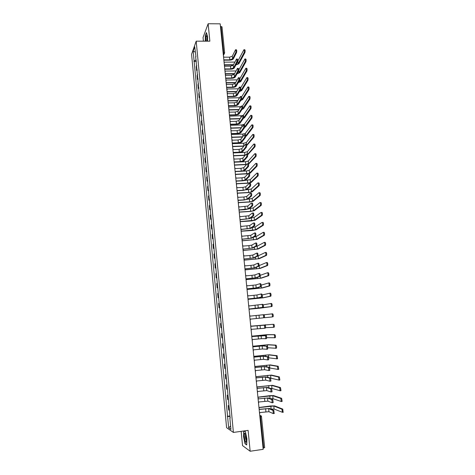 <?xml version="1.0" encoding="UTF-8"?>
<svg xmlns="http://www.w3.org/2000/svg" width="475" height="475" viewBox="0 0 475 475"><rect width="100%" height="100%" fill="white"/><g stroke="black" fill="none" stroke-linecap="round" stroke-linejoin="round"><path stroke-width="0.71" d="M241.158 431.348L242.535 445.592L250.153 451.25L263.186 449.326L220.192 23.833L208.145 23.75L203.045 37.513L203.401 41.171M196.193 41.171L191.579 54.275L226.593 427.684L233.403 432.434L196.193 41.171L209.861 41.177L208.145 23.75M250.153 451.25L248.104 430.374L233.403 432.434M264.623 447.593L263.673 448.008L260.52 416.818L259.73 415.138M263.061 448.097L263.673 448.008M220.447 26.357L221.973 26.933M196.775 65.508L196.211 66.607L196.567 70.413L197.137 69.326M197.238 70.407L196.567 70.413M197.63 74.545L197.06 75.614L197.422 79.432L197.992 78.381M198.093 79.426L197.422 79.432M198.491 83.624L197.915 84.657L198.277 88.492L198.853 87.477M198.948 88.481L198.277 88.492M199.352 92.738L198.776 93.735L199.138 97.589L199.72 96.609M199.809 97.577L199.138 97.589M200.218 101.893L199.637 102.855L200.005 106.721L200.587 105.777M200.676 106.709L200.005 106.721M201.091 111.085L200.503 112.005L200.872 115.894L201.459 114.98M201.542 115.876L200.872 115.894M201.964 120.312L201.37 121.202L201.738 125.103L202.332 124.23M202.415 125.085L201.738 125.103M202.843 129.58L202.243 130.435L202.617 134.354L203.217 133.511M203.294 134.33L202.617 134.354M203.722 138.884L203.122 139.703L203.496 143.64L204.096 142.838M204.173 143.616L203.496 143.64M204.606 148.236L204.001 149.013L204.375 152.962L204.986 152.202M205.052 152.938L204.375 152.962M205.497 157.617L204.885 158.365L205.259 162.331L205.877 161.601M205.942 162.302L205.259 162.331M206.388 167.046L205.776 167.752L206.15 171.736L206.768 171.047M206.833 171.701L206.15 171.736M207.284 176.51L206.667 177.181L207.041 181.177L207.67 180.53M207.723 181.147L207.041 181.177M208.187 186.016L207.557 186.645L207.937 190.665L208.567 190.047M208.626 190.629L207.937 190.665M209.089 195.563L208.46 196.157L208.84 200.189L209.475 199.613M209.528 200.153L208.84 200.189M209.998 205.152L209.362 205.705L209.742 209.754L210.383 209.22M210.431 209.713L209.742 209.754M210.912 214.777L210.271 215.294L210.651 219.361L211.298 218.862M211.339 219.319L210.651 219.361M211.826 224.449L211.179 224.924L211.565 229.009L212.218 228.552M212.254 228.962L211.565 229.009M212.747 234.157L212.093 234.597L212.479 238.699L213.138 238.278M213.174 238.652L212.479 238.699M213.673 243.912L213.014 244.304L213.4 248.431L214.065 248.051M214.094 248.377L213.4 248.431M214.599 253.709L213.934 254.06L214.326 258.204L214.991 257.866M215.021 258.151L214.326 258.204M215.531 263.542L214.86 263.857L215.252 268.019L215.923 267.722M215.947 267.959L215.252 268.019M216.463 273.422L215.792 273.695L216.184 277.875L216.861 277.62M216.879 277.816L216.184 277.875M217.408 283.349L216.725 283.581L217.123 287.773L217.805 287.559M217.817 287.713L217.123 287.773M218.352 293.312L217.663 293.502L218.061 297.718L218.749 297.546M218.761 297.653L218.061 297.718M219.296 303.323L218.607 303.472L219.005 307.699L219.699 307.574M219.705 307.634L219.005 307.699M220.252 313.375L219.551 313.482L219.955 317.733L220.655 317.644L219.955 317.733M220.501 323.54L221.208 323.469L220.501 323.54L220.905 327.803L221.611 327.762M222.163 333.616L221.457 333.634L221.867 337.921L222.573 337.921M222.163 333.563L221.457 333.634M223.131 343.805L222.419 343.781L222.822 348.086L223.541 348.128M223.119 343.704L222.419 343.781M224.099 354.035L223.381 353.964L223.79 358.293L224.509 358.376M224.087 353.887L223.381 353.964M225.073 364.313L224.348 364.2L224.758 368.541L225.488 368.671M225.055 364.117L224.348 364.2M226.053 374.633L225.322 374.478L225.732 378.836L226.468 379.014M226.029 374.395L225.322 374.478M227.032 385.005L226.296 384.798L226.712 389.179L227.448 389.405M227.002 384.714L226.296 384.798M228.018 395.42L227.276 395.17L227.691 399.57L228.439 399.837M227.988 395.081L227.276 395.17M229.009 405.882L228.261 405.585L228.677 410.002L229.431 410.317M228.974 405.49L228.261 405.585M196.258 60.064L194.085 60.859L193.171 51.199L194.726 46.817L195.943 56.762M230.138 417.78L229.841 417.875L230.167 418.077L195.652 56.614M229.841 417.875L230.933 429.424L228.653 427.85L227.584 416.498L230.013 416.486M194.085 60.859L227.584 416.498M207.533 41.177L207.563 36.628L206.435 32.603L205.295 35.637L205.271 41.177M243.734 430.991L243.55 436.614L245.017 443.739L246.709 444.95L246.917 438.9L245.415 431.704L244.192 430.926M196.389 61.423L193.865 61.441M229.965 415.952L227.27 416.308M193.171 51.199L195.219 52.066M230.612 425.998L228.653 427.85M245.367 443.686L245.017 443.739M235.743 49.756L236.318 49.75C236.787 50.017 236.871 50.944 236.568 52.535L235.778 52.541C236.081 50.944 235.992 50.017 235.523 49.756L232.299 56.193L229.591 57.154L223.927 57.184L223.47 56.264M224.206 60.182L229.704 60.147C231.557 60.058 232.774 59.63 233.35 58.858L236.568 52.535M223.927 60.782L224.2 59.856L229.864 59.82L232.572 58.864L235.778 52.541M244.132 49.733L244.69 49.733C245.189 49.994 245.272 50.92 244.946 52.505L244.162 52.511C244.482 50.92 244.399 49.994 243.907 49.733L237.666 61.376M233.522 64.707L224.331 64.778M234.893 62.083L224.372 62.154M224.36 65.093L233.362 65.022M235.855 64.98L238.883 63.763L244.946 52.505M244.162 52.511L238.123 63.769L236.027 64.659M236.704 59.031L237.274 59.031C237.755 59.298 237.844 60.224 237.536 61.815L236.74 61.821C237.049 60.23 236.96 59.298 236.485 59.031L233.237 65.265L230.518 66.209L224.847 66.257L224.384 65.33M225.126 69.249L230.63 69.202C232.489 69.112 233.706 68.691 234.288 67.943L237.536 61.815M224.841 69.867L225.114 68.934L230.791 68.881L233.51 67.949L236.74 61.821M237.666 68.347L238.242 68.347C238.729 68.614 238.818 69.546 238.503 71.131L237.714 71.137C238.017 69.552 237.928 68.62 237.447 68.353L234.175 74.379L231.45 75.299L225.768 75.365L225.304 74.438M226.047 78.363L231.562 78.292C233.421 78.197 234.644 77.787 235.232 77.063L238.503 71.131M225.768 78.992L226.041 78.054L231.729 77.983L234.454 77.069L237.714 71.137M207.248 41.177C207.343 38.125 207.106 36.242 206.536 35.542L205.877 37.299L205.835 41.177M207.064 36.919L206.803 41.177M205.426 41.177L205.449 35.762L206.524 32.906M244.482 433.568C243.639 435.474 245.427 444.178 246.21 441.916L246.365 441.228C246.406 437.232 245.872 434.572 244.768 433.247L244.482 433.568M245.599 434.607L245.51 434.767C245.254 437.089 245.557 439.054 246.412 440.663M246.721 444.653L245.153 443.531L243.728 436.632L243.912 430.962M244.073 430.938L245.438 431.811M245.106 58.983L245.664 58.983C246.169 59.244 246.258 60.171 245.931 61.756L245.142 61.762C245.468 60.177 245.379 59.25 244.88 58.983L238.699 70.157M234.597 73.595L225.233 73.702M236.033 70.953L225.269 71.066M225.263 74.005L234.43 73.904M237.013 73.833L239.81 72.663L245.931 61.756M245.142 61.762L239.056 72.675L237.191 73.512M246.092 68.275L246.644 68.269C247.154 68.537 247.243 69.463 246.917 71.048L246.127 71.054C246.454 69.469 246.365 68.543 245.854 68.275L239.685 79.016M235.689 82.519L226.136 82.656M237.191 79.859L226.124 80.008M226.165 82.947L235.517 82.816M238.201 82.703L240.748 81.605L246.917 71.048M246.127 71.054L239.988 81.617L238.385 82.383M238.64 77.704L239.21 77.698C239.703 77.971 239.792 78.903 239.483 80.489L238.682 80.501C238.996 78.915 238.907 77.983 238.414 77.71L235.119 83.529L232.388 84.425L226.694 84.508L226.231 83.582M226.979 87.507L232.495 87.418C234.365 87.323 235.588 86.919 236.176 86.218L239.483 80.489M226.694 88.154L226.967 87.216L232.661 87.121L235.398 86.23L238.682 80.501M239.614 87.103L240.178 87.091C240.683 87.376 240.777 88.302 240.457 89.888L239.661 89.9C239.976 88.32 239.881 87.388 239.382 87.109L236.063 92.714L233.326 93.593L227.62 93.694L227.157 92.762M227.905 96.692L233.433 96.585C235.303 96.484 236.532 96.093 237.126 95.416L240.457 89.888M227.62 97.357L227.893 96.407L233.599 96.3L236.342 95.433L239.661 89.9M240.593 96.538L241.158 96.532C241.668 96.817 241.763 97.743 241.442 99.323L240.641 99.34C240.962 97.761 240.867 96.829 240.356 96.544L237.013 101.941L234.27 102.796L228.552 102.921L228.089 101.982M228.843 105.919L234.377 105.788C236.253 105.688 237.482 105.308 238.076 104.654L241.442 99.323M228.552 106.596L228.831 105.646L234.543 105.515L237.298 104.672L240.641 99.34M247.077 77.603L247.629 77.591C248.146 77.87 248.235 78.797 247.902 80.376L247.113 80.388C247.445 78.802 247.35 77.876 246.84 77.603L240.635 87.958M236.793 91.479L227.044 91.651M238.391 88.789L226.931 88.991M227.074 91.93L236.627 91.764M239.424 91.604L241.68 90.582L247.902 80.376M247.113 80.388L240.92 90.594L239.626 91.271M248.063 86.967L248.615 86.961C249.138 87.24 249.232 88.166 248.9 89.745L248.104 89.757C248.443 88.178 248.348 87.252 247.825 86.972L241.555 96.983M237.922 100.474L227.958 100.682M239.62 97.737L227.685 98.016M227.982 100.949L237.755 100.748M240.683 100.522L242.624 99.59L248.9 89.745M248.104 89.757L241.858 99.607L240.908 100.172M249.054 96.377L249.607 96.366C250.141 96.651 250.236 97.577 249.898 99.15L249.102 99.168C249.44 97.595 249.345 96.663 248.811 96.383L242.428 106.097M239.079 109.505L228.873 109.749M240.896 106.703L228.6 107.071M228.897 110.01L238.907 109.767M242.001 109.452L243.568 108.644L249.898 99.15M249.102 99.168L242.268 109.042M242.137 106.002C242.654 106.293 242.749 107.225 242.434 108.799L241.632 108.817C241.947 107.243 241.852 106.311 241.336 106.02L237.969 111.209L235.214 112.041L229.49 112.177L229.021 111.245M229.781 115.182L235.321 115.033C237.203 114.926 238.438 114.558 239.038 113.929L242.428 108.805L241.632 108.817M229.49 115.876L229.769 114.92L235.493 114.772L238.254 113.947L241.627 108.823M250.604 105.812C251.144 106.097 251.239 107.029 250.901 108.597L250.105 108.615C250.444 107.047 250.343 106.115 249.808 105.83L243.473 115.069L242.583 115.573M240.255 118.566L229.793 118.851M242.232 115.674L229.52 116.161M229.817 119.1L240.083 118.821M243.378 118.388L244.518 117.729L250.901 108.603L250.105 108.615L243.556 117.931M243.129 115.508C243.645 115.817 243.746 116.749 243.432 118.311L242.624 118.334C242.939 116.773 242.838 115.835 242.327 115.532L238.931 120.513L236.164 121.321L230.428 121.481L229.965 120.543M230.725 124.48L236.271 124.319C238.153 124.207 239.394 123.844 240 123.239L243.42 118.323M230.452 125.174L230.708 124.23L236.443 124.064L239.216 123.263L242.618 118.346M251.607 115.288C252.148 115.591 252.249 116.523 251.916 118.079L251.115 118.103C251.453 116.541 251.346 115.615 250.812 115.312L244.423 124.183L241.704 124.961L230.446 125.293M241.466 127.668L230.719 127.995M230.743 128.232L241.288 127.912M244.578 127.401L245.468 126.855L251.904 118.091M251.109 118.115L244.625 126.962M244.12 125.062C244.643 125.382 244.744 126.314 244.429 127.864L243.627 127.888C243.936 126.338 243.835 125.406 243.319 125.085L239.893 129.859L237.12 130.643L231.373 130.821L230.909 129.883M231.669 133.819L237.227 133.641C239.115 133.523 240.356 133.178 240.962 132.596L244.417 127.882M231.378 134.55L231.652 133.582L237.399 133.398L240.178 132.62L243.616 127.906L244.429 127.864M252.617 124.806C253.157 125.127 253.264 126.059 252.932 127.603L252.13 127.627C252.463 126.083 252.356 125.151 251.821 124.83L245.379 133.338L242.648 134.093L231.456 134.461M242.707 136.8L231.646 137.174M231.669 137.406L242.529 137.037M245.628 136.503L246.424 136.016L252.914 127.621M252.118 127.644L245.634 136.07M245.124 134.651C245.64 134.989 245.747 135.921 245.438 137.459L244.631 137.483C244.94 135.951 244.833 135.013 244.316 134.674L240.861 139.24L238.076 140L232.322 140.202L231.853 139.258M232.619 143.201L238.189 142.999C240.077 142.88 241.324 142.542 241.935 141.989L245.415 137.489M232.328 143.949L232.602 142.975L238.361 142.767L241.146 142.013L244.613 137.512M253.632 134.366C254.172 134.704 254.279 135.636 253.953 137.168L253.151 137.192C253.478 135.666 253.371 134.734 252.831 134.395L246.335 142.53L243.598 143.266L232.518 143.664M243.99 145.968L232.578 146.395M232.596 146.615L243.812 146.193M246.638 145.665L253.929 137.198M253.133 137.222L246.608 145.255M246.127 144.281C246.644 144.637 246.751 145.576 246.448 147.096L245.64 147.125C245.943 145.605 245.836 144.667 245.32 144.311L241.834 148.663L239.044 149.399L233.278 149.625L232.809 148.675M233.575 152.623L239.151 152.404C241.039 152.279 242.292 151.952 242.909 151.418L246.424 147.131M233.284 153.389L233.558 152.41L239.329 152.184L242.119 151.454L245.617 147.161M254.648 143.972C255.194 144.323 255.301 145.255 254.98 146.775L254.178 146.805C254.499 145.285 254.392 144.352 253.852 144.002L247.297 151.757L244.554 152.469L233.54 152.908M245.332 155.159L233.51 155.652M233.534 155.859L245.148 155.378M247.612 154.88L254.95 146.811M254.149 146.84L247.552 154.518M247.131 153.953C247.653 154.328 247.76 155.266 247.463 156.774L246.656 156.809C246.953 155.301 246.84 154.357 246.323 153.989L242.808 158.127L240.006 158.84L234.234 159.083L233.759 158.133M234.531 162.082L240.112 161.844C242.013 161.714 243.265 161.399 243.883 160.894L247.428 156.815M234.24 162.866L234.513 161.88L240.297 161.637L243.093 160.93L246.62 156.851M255.675 153.615C256.215 153.983 256.328 154.921 256.007 156.423L255.206 156.453C255.526 154.951 255.413 154.013 254.873 153.645L248.265 161.025L245.51 161.72L234.525 162.189M246.745 164.362L234.502 164.944M234.472 165.146L246.549 164.576M248.538 164.154L255.977 156.465M255.17 156.501L248.443 163.857M248.146 163.673C248.662 164.059 248.775 165.003 248.478 166.493L247.671 166.535C247.968 165.039 247.855 164.095 247.333 163.709L243.788 167.633L240.979 168.322L235.196 168.583L234.721 167.633M235.493 171.582L241.086 171.327C242.986 171.196 244.245 170.887 244.868 170.406L248.443 166.547M235.202 172.383L235.475 171.392L241.264 171.125L244.079 170.442L247.635 166.583M256.702 163.299C257.242 163.685 257.361 164.623 257.04 166.113L256.239 166.149C256.553 164.659 256.441 163.721 255.894 163.335L249.232 170.335L246.472 171L242.493 171.184M248.265 173.559L235.713 174.272M235.701 174.456L248.045 173.791M249.387 173.488L250.295 173.048L257.005 166.161M256.197 166.197L249.518 173.084L248.55 173.494M249.161 173.428C249.684 173.838 249.797 174.782 249.506 176.261L248.692 176.302C248.983 174.818 248.87 173.874 248.348 173.47L244.773 177.181L241.953 177.846L236.158 178.125L235.683 177.169M236.461 181.123L242.06 180.844C243.966 180.714 245.231 180.417 245.854 179.96L249.458 176.314M236.17 181.943L236.443 180.945L242.244 180.66L245.064 180.001L248.651 176.356M257.735 173.025C258.275 173.428 258.394 174.373 258.085 175.845L257.278 175.887C257.587 174.408 257.468 173.47 256.928 173.066L250.206 179.681L244.702 180.458M257.23 175.94L250.497 182.442L247.724 183.083L236.651 183.641M236.681 183.813L247.54 183.261L251.269 182.406L258.038 175.904M250.183 183.231C250.705 183.653 250.818 184.603 250.533 186.069L249.719 186.111C250.004 184.644 249.892 183.694 249.369 183.273L245.759 186.764L242.933 187.405L237.126 187.708L236.651 186.746M237.429 190.707L243.04 190.41L246.846 189.555L250.485 186.129M237.138 191.544L237.417 190.54L243.224 190.232L246.05 189.602L249.672 186.176M258.768 182.798C259.314 183.219 259.433 184.158 259.124 185.624L258.317 185.666C258.626 184.199 258.507 183.255 257.961 182.839L251.186 189.068L246.436 189.792M258.269 185.731L251.477 191.841L248.692 192.458L237.542 193.058M237.607 193.212L248.508 192.624L252.249 191.799L259.077 185.683M251.204 193.076C251.732 193.515 251.851 194.465 251.566 195.92L250.752 195.967C251.032 194.507 250.913 193.562 250.396 193.123L246.751 196.395L243.918 197.006L238.1 197.333L237.625 196.371M238.402 200.331L244.025 200.011L247.843 199.197L251.513 195.991M238.112 201.18L238.391 200.177L244.209 199.85L247.047 199.239L250.699 196.033M259.807 192.612C260.353 193.046 260.478 193.99 260.175 195.445L259.368 195.486C259.665 194.037 259.546 193.093 259 192.654L252.166 198.491L247.861 199.173M259.308 195.558L252.457 201.281L249.672 201.869L238.379 202.516M238.48 202.659L249.482 202.029L253.234 201.234L260.116 195.51M252.237 202.967C252.759 203.425 252.884 204.375 252.599 205.817L251.786 205.865C252.065 204.422 251.946 203.472 251.423 203.015L247.748 206.061L239.079 206.999L238.604 206.031M239.382 209.998L245.011 209.659L248.841 208.875L252.54 205.889M239.091 210.864L239.37 209.855L248.045 208.923L251.726 205.936M260.858 202.469C261.404 202.92 261.529 203.87 261.226 205.307L260.419 205.354C260.716 203.917 260.591 202.967 260.045 202.516L253.157 207.955L249.179 208.602M260.353 205.432L253.448 210.757L250.652 211.322L239.21 212.016M239.275 212.153L250.462 211.47L254.226 210.71L261.167 205.384M253.27 212.895C253.792 213.37 253.917 214.326 253.644 215.757L252.825 215.81C253.098 214.373 252.979 213.423 252.457 212.948L248.752 215.775L240.059 216.701L239.584 215.733M240.362 219.705L249.844 218.595L253.579 215.834M240.071 220.59L240.35 219.575L249.042 218.643L252.759 215.888M261.903 212.367C262.455 212.836 262.58 213.786 262.283 215.217L261.476 215.264C261.767 213.839 261.642 212.889 261.096 212.414L254.143 217.461L250.568 218.061M261.404 215.347L254.44 220.269L240.172 221.552M240.184 221.677L251.441 220.952L255.217 220.222L262.218 215.294M254.309 222.876C254.838 223.363 254.962 224.319 254.689 225.738L253.87 225.797C254.143 224.372 254.012 223.416 253.49 222.929L249.755 225.524L241.045 226.45L240.57 225.482M241.348 229.449L250.853 228.356L254.618 225.821M241.062 230.357L241.336 229.336L250.052 228.41L253.798 225.88M262.96 222.312C263.506 222.799 263.637 223.749 263.346 225.168L262.533 225.221C262.823 223.802 262.693 222.852 262.147 222.365L255.14 227.008L252.047 227.549M262.461 225.304L255.437 229.829L241.14 231.123M241.152 231.236L252.427 230.47L256.215 229.775L263.275 225.251M254.636 232.946L255.354 232.893C255.877 233.403 256.007 234.359 255.74 235.772L254.921 235.826C255.188 234.418 255.057 233.463 254.535 232.952L250.764 235.321L242.036 236.241L241.555 235.268M242.339 239.24L251.863 238.159L255.663 235.855M242.054 240.166L242.327 239.139L251.061 238.218L254.843 235.915M263.316 232.346L264.017 232.299C264.569 232.803 264.7 233.759 264.415 235.161L263.601 235.22C263.886 233.813 263.75 232.857 263.203 232.352L256.138 236.592L253.674 237.061M263.518 235.309L256.435 239.424L242.107 240.742M242.119 240.843L257.218 239.37L264.332 235.25M255.675 243.01L256.399 242.957C256.928 243.485 257.058 244.447 256.797 245.842L255.972 245.902C256.239 244.506 256.102 243.544 255.58 243.016L251.78 245.159L248.9 245.646L243.028 246.074L242.553 245.1M243.046 250.016L243.337 249.078L252.878 248.003L256.714 245.937M243.337 249.078L252.077 248.069L255.888 245.997M264.361 242.381L265.086 242.327C265.632 242.85 265.768 243.812 265.489 245.207L264.67 245.266C264.949 243.871 264.818 242.909 264.266 242.387L257.141 246.216L255.544 246.567M264.581 245.355L257.438 249.066L243.087 250.396M243.093 250.485L258.222 249.007L265.4 245.296M256.714 253.127L257.456 253.068C257.984 253.614 258.115 254.576 257.854 255.966L257.034 256.025C257.29 254.642 257.159 253.674 256.631 253.133L252.795 255.039L249.909 255.502L244.031 255.954L243.55 254.974M244.049 259.914L244.334 258.97L253.899 257.895L257.765 256.061M244.334 258.97L253.098 257.961L256.945 256.12M265.418 252.463L266.154 252.403C266.701 252.949 266.837 253.905 266.564 255.289L265.745 255.354C266.018 253.971 265.881 253.009 265.335 252.468L257.842 255.983M265.65 255.449L258.447 258.744L244.067 260.092M244.073 260.169L259.237 258.685L266.469 255.384M257.753 263.281L258.513 263.221C259.041 263.785 259.178 264.753 258.923 266.131L258.097 266.196C258.353 264.818 258.216 263.851 257.688 263.287L253.822 264.961L250.925 265.394L245.035 265.869L244.548 264.89M245.338 268.868L254.927 267.829L258.827 266.226M245.053 269.848L245.332 268.803L254.119 267.894L258.002 266.291M266.475 262.586L267.229 262.527C267.775 263.085 267.918 264.053 267.645 265.424L266.825 265.489C267.098 264.118 266.956 263.15 266.41 262.592L259.053 265.632M266.724 265.584L259.463 268.464L245.07 269.83M245.053 269.895L260.247 268.399L267.544 265.519M258.804 273.487L259.576 273.422C260.104 274.004 260.241 274.978 259.991 276.337L259.166 276.408C259.415 275.049 259.273 274.075 258.75 273.493L254.849 274.93L251.94 275.34L246.038 275.832L245.557 274.847M246.341 278.831L255.96 277.804L259.89 276.438M246.062 279.834L246.341 278.777L255.152 277.875L259.065 276.509M267.544 272.757L268.304 272.692C268.856 273.267 268.998 274.241 268.731 275.601L267.912 275.666C268.173 274.307 268.037 273.339 267.484 272.763L260.14 275.358M267.805 275.767L260.478 278.225L246.216 279.597M246.187 279.65L261.268 278.16L268.624 275.702M259.855 283.735L260.644 283.67C261.173 284.27 261.309 285.243 261.066 286.597L260.235 286.668C260.484 285.315 260.342 284.341 259.813 283.741L255.877 284.941L247.053 285.837L246.567 284.852M247.356 288.842L256.993 287.826L260.959 286.698M247.071 289.857L247.35 288.8L256.185 287.897L260.128 286.775M268.613 282.975L269.39 282.904C269.942 283.498 270.085 284.472 269.824 285.819L268.998 285.897C269.26 284.543 269.117 283.575 268.565 282.975L261.191 285.142L261.499 288.034L247.315 289.406M247.303 289.447L262.289 287.963L269.711 285.926M268.886 285.998L261.499 288.034M260.912 294.037L261.713 293.96C262.242 294.577 262.384 295.557 262.147 296.899L261.315 296.976C261.553 295.634 261.41 294.654 260.888 294.037L256.916 294.993L248.069 295.889L247.582 294.898M248.372 298.888L258.032 297.89L262.028 297.006M248.092 299.927L248.372 298.864L257.218 297.967L261.202 297.083M269.681 293.235L270.477 293.164C271.029 293.776 271.178 294.749 270.916 296.091L270.091 296.168C270.352 294.827 270.204 293.853 269.652 293.235L262.2 294.975M269.972 296.269L262.527 297.878L248.377 299.262M248.372 299.292L263.316 297.807L270.798 296.198M261.974 304.374L262.788 304.297C263.322 304.938 263.465 305.918 263.227 307.254L262.396 307.331C262.633 306.001 262.491 305.015 261.962 304.38L249.09 305.983L248.603 304.992M249.393 308.982L263.108 307.355M249.114 310.038L249.393 308.97L262.277 307.438M270.762 303.543L271.569 303.466C272.122 304.095 272.27 305.081 272.021 306.405L271.189 306.488C271.445 305.158 271.296 304.178 270.744 303.543L263.168 304.861M271.065 306.595L249.405 309.166L260.466 308.115L271.89 306.512M263.043 314.765L263.874 314.688C264.403 315.341 264.551 316.326 264.32 317.65L263.483 317.733C263.72 316.409 263.572 315.424 263.043 314.765L250.117 316.124L249.624 315.127M250.141 320.197L250.42 319.123L263.358 317.84M271.842 313.898L272.668 313.815C273.22 314.468 273.374 315.453 273.125 316.772L272.294 316.849C272.543 315.531 272.395 314.551 271.842 313.898L264.041 314.794M272.163 316.962L264.248 317.733M251.144 326.295L264.961 325.12C265.489 325.791 265.644 326.782 265.412 328.094L264.575 328.183C264.807 326.871 264.652 325.88 264.124 325.203L251.144 326.307L250.658 325.304M251.168 330.398L251.447 329.317L264.444 328.29M273.772 324.211C274.324 324.882 274.479 325.874 274.235 327.18L273.404 327.263C273.647 325.957 273.493 324.965 272.941 324.3L251.127 326.153L272.941 324.3M273.267 327.376L265.519 327.679M252.178 336.514L261.921 335.57L266.048 335.599C266.582 336.288 266.736 337.286 266.511 338.586L265.567 338.782M261.108 335.659L261.416 338.681L265.673 338.675C265.899 337.375 265.745 336.377 265.216 335.683L252.178 336.537L251.691 335.534M252.207 340.646L252.486 339.56L261.416 338.681M252.112 336.157L267.164 334.649L274.877 334.655C275.435 335.344 275.589 336.336 275.352 337.636L274.402 337.832M266.641 337.689L274.52 337.725C274.758 336.425 274.603 335.433 274.051 334.744L266.368 334.733L252.118 336.181M253.217 346.774L262.984 345.848L267.146 346.127C267.68 346.839 267.835 347.837 267.615 349.131L266.671 349.327M262.164 345.937L262.479 348.977L266.778 349.226C266.998 347.932 266.843 346.928 266.309 346.216L262.164 345.937L253.217 346.809L252.724 345.8M253.246 350.942L253.525 349.849L262.479 348.977M253.062 346.216L268.215 344.696L275.993 345.147C276.545 345.853 276.705 346.851 276.468 348.139L275.53 348.335M267.419 344.779L267.716 347.753L275.637 348.234C275.874 346.946 275.714 345.948 275.162 345.242L267.419 344.779L253.08 346.251M254.256 357.075L264.047 356.167L268.25 356.701L268.719 359.718L267.787 359.919M263.233 356.262L263.548 359.314L267.734 359.925L267.407 356.796L263.233 356.262L254.262 357.129L253.769 356.119M254.291 361.285L254.57 360.181L263.548 359.314M253.971 356.327L269.266 354.783L277.109 355.686L277.596 358.696L276.664 358.892M268.749 357.853L276.759 358.791L276.278 355.781L268.47 354.872L254.006 356.369M255.301 367.43L265.121 366.534L269.355 367.323L269.836 370.358L268.909 370.559M264.302 366.629L264.617 369.698L268.844 370.565L268.517 367.424L264.302 366.629L255.312 367.496L254.814 366.48L270.328 364.913L278.231 366.272L278.724 369.301L277.798 369.497M255.342 371.67L255.621 370.559L264.617 369.698M269.741 367.994L277.893 369.396L277.4 366.373L269.527 365.008L254.885 366.546M256.358 377.827L266.196 376.948L270.465 377.993L270.952 381.045L270.032 381.247M265.371 377.049L265.691 380.125L269.954 381.253L269.622 378.1L265.371 377.049L256.363 377.91L255.865 376.889M256.393 382.102L256.672 380.986L265.691 380.125M255.847 376.675L271.391 375.09L279.359 376.907L279.864 379.947L278.938 380.148M270.643 378.165L279.027 380.053L278.522 377.008L270.59 375.191L255.853 376.752M257.408 388.271L267.277 387.41L271.581 388.716L272.08 391.786L271.16 391.982M266.451 387.511L266.772 390.604L271.071 391.994L270.738 388.823L266.451 387.511L257.42 388.366L256.922 387.345M257.45 392.582L257.735 391.459L266.772 390.604M256.88 386.905L272.454 385.314L280.493 387.594L281.004 390.652L280.084 390.848M270.536 388.396L271.967 388.437L280.167 390.759L279.656 387.695L271.652 385.415L256.886 386.994M267.538 398.02L267.858 401.132L272.193 402.782L271.86 399.594L267.538 398.02L258.483 398.875L268.357 397.913L272.703 399.487L273.208 402.574L272.294 402.77M258.519 403.103L258.798 401.981L267.858 401.132M258.471 398.768L257.984 397.848M257.919 397.177L269.539 395.687L273.529 395.58L281.633 398.323L282.15 401.399L281.236 401.595M270.608 398.727L273.042 398.721L281.307 401.512L280.79 398.436L272.721 395.687L257.925 397.284M259.54 409.302L269.45 408.47L273.832 410.305L274.164 413.505M268.624 408.577L268.945 411.7L273.321 413.624L272.983 410.418L268.624 408.577L259.552 409.426L259.053 408.399M259.587 413.678L259.867 412.543L268.945 411.7M258.958 407.497L270.602 405.959L274.603 405.893L282.773 409.106L283.112 412.294M270.982 409.112L274.117 409.052L282.459 412.312L281.936 409.218L273.796 406L258.97 407.615M259.754 415.328L261.286 415.91L261.511 416.527L259.908 416.902M223.315 54.75L223.666 52.577L221.012 26.363M223.268 54.257L223.998 54.168L224.645 52.968L223.096 52.583M228.095 399.766L227.679 395.348M227.109 389.346L226.694 384.952M226.13 378.973L225.714 374.597M225.15 368.642L224.74 364.289M224.176 358.364L223.767 354.023M223.208 348.122L222.799 343.805M222.247 337.933L221.837 333.634M221.285 327.786L220.881 323.505M220.329 317.68L219.925 313.423M219.373 307.622L218.975 303.382M218.429 297.611L218.031 293.384M217.485 287.636L217.087 283.433M216.547 277.709L216.149 273.523M215.608 267.823L215.217 263.655M214.676 257.978L214.284 253.828M213.75 248.182L213.358 244.049M212.824 238.42L212.438 234.306M211.909 228.707L211.518 224.61M210.989 219.028L210.603 214.949M210.081 209.398L209.695 205.337M209.172 199.803L208.786 195.759M208.27 190.255L207.89 186.224M207.367 180.743L206.987 176.73M206.471 171.273L206.097 167.277M205.58 161.838L205.2 157.866M204.689 152.451L204.315 148.491M203.805 143.1L203.431 139.157M202.926 133.784L202.552 129.859M202.047 124.515L201.679 120.603M201.174 115.277L200.806 111.382M200.302 106.085L199.933 102.202M199.435 96.924L199.072 93.064M198.574 87.804L198.206 83.956M197.713 78.725L197.351 74.896M196.858 69.683L196.496 65.865M229.087 410.228L228.665 405.798M224.141 62.932L224.342 62.183M225.067 72.058L225.269 71.309M225.993 81.225L226.195 80.471M226.919 90.434L227.121 89.668M227.857 99.679L228.059 98.913M228.796 108.959L228.974 108.549M229.734 118.281L229.942 117.509M230.684 127.644L230.862 127.247M231.634 137.043L231.812 136.657M232.584 146.49L232.762 146.104M233.546 155.972L233.718 155.598M234.507 165.496L234.68 165.128M235.475 175.055L235.642 174.699M236.443 184.662L236.609 184.318M237.417 194.311L237.577 193.972M238.397 203.995L238.551 203.674M239.382 213.726L239.531 213.417M240.368 223.499L240.516 223.203M246.216 281.384L246.382 283.005M247.232 291.454L247.398 293.087M248.259 301.566L248.419 303.21M249.28 311.725L249.518 313.274M250.313 321.925L250.539 323.517M251.346 332.173L251.518 333.848M252.391 342.469L252.575 344.132M253.436 352.806L253.608 354.51M254.481 363.191L254.653 364.907M255.538 373.623L255.71 375.351M256.595 384.103L256.773 385.843M257.658 394.63L257.836 396.382M258.727 405.199L258.905 406.968M261.47 416.48L264.664 447.652M223.387 55.468L224.645 52.968L221.991 26.796M229.591 57.154L229.864 59.82M232.299 56.193L232.572 58.864M238.123 63.769L237.85 61.15M230.518 66.209L230.791 68.881M233.237 65.265L233.51 67.949M231.45 75.299L231.729 77.983M234.175 74.379L234.454 77.069M239.056 72.675L238.777 70.045M239.988 81.617L239.709 78.975M232.388 84.425L232.661 87.121M235.119 83.529L235.398 86.23M233.326 93.593L233.599 96.3M236.063 92.714L236.342 95.433M234.27 102.796L234.543 105.515M237.013 101.941L237.298 104.672M238.017 89.413L237.957 88.807M240.92 90.594L240.647 87.94M238.984 98.758L238.889 97.791M241.858 99.607L241.585 96.948M239.958 108.146L239.822 106.81M242.802 108.662L242.523 105.984M235.214 112.041L235.493 114.772M237.969 111.209L238.254 113.947M240.938 117.568L240.76 115.87M243.752 117.752L243.473 115.069M236.164 121.321L236.443 124.064M238.931 120.513L239.216 123.263M241.917 127.039L241.704 124.961M244.702 126.878L244.423 124.183M237.12 130.643L237.399 133.398M239.893 129.859L240.178 132.62M242.903 136.545L242.648 134.093M245.658 136.04L245.379 133.338M238.076 140L238.361 142.767M240.861 139.24L241.146 142.013M243.877 145.973L243.598 143.266M246.62 145.243L246.335 142.53M239.044 149.399L239.329 152.184M241.834 148.663L242.119 151.454M244.833 155.194L244.554 152.469M247.582 154.488L247.297 151.757M240.006 158.84L240.297 161.637M242.808 158.127L243.093 160.93M245.795 164.451L245.51 161.72M248.55 163.768L248.265 161.025M240.979 168.322L241.264 171.125M243.788 167.633L244.079 170.442M246.757 173.749L246.472 171M249.518 173.084L249.232 170.335M241.953 177.846L242.244 180.66M244.773 177.181L245.064 180.001M247.724 183.083L247.439 180.328M250.497 182.442L250.206 179.681M242.933 187.405L243.224 190.232M245.759 186.764L246.05 189.602M248.692 192.458L248.407 189.685M251.477 191.841L251.186 189.068M243.918 197.006L244.209 199.85M246.751 196.395L247.047 199.239M249.672 201.869L249.381 199.09M252.457 201.281L252.166 198.491M244.904 206.655L245.201 209.505M247.748 206.061L248.045 208.923M250.652 211.322L250.361 208.531M253.448 210.757L253.157 207.955M245.896 216.339L246.192 219.201M248.752 215.775L249.042 218.643M251.631 220.816L251.34 218.013M254.44 220.269L254.143 217.461M246.893 226.064L247.19 228.938M249.755 225.524L250.052 228.41M252.617 230.345L252.326 227.531M255.437 229.829L255.14 227.008M247.897 235.832L248.193 238.723M250.764 235.321L251.061 238.218M253.614 239.917L253.335 237.268M256.435 239.424L256.138 236.592M248.9 245.646L249.197 248.55M251.78 245.159L252.077 248.069M254.606 249.535L254.368 247.202M257.438 249.066L257.141 246.216M249.909 255.502L250.206 258.412M252.795 255.039L253.098 257.961M255.609 259.19L255.402 257.183M258.447 258.744L258.151 255.888M250.925 265.394L251.222 268.322M253.822 264.961L254.119 267.894M256.613 268.88L256.441 267.205M259.463 268.464L259.16 265.596M251.94 275.34L252.243 278.279M254.849 274.93L255.152 277.875M257.622 278.617L257.48 277.275M260.478 278.225L260.181 275.346M252.967 285.321L253.264 288.272M255.877 284.941L256.185 287.897M258.632 288.396L258.531 287.387M253.994 295.349L254.297 298.312M256.916 294.993L257.218 297.967M259.653 298.217L259.582 297.546M262.527 297.878L262.224 294.969M255.022 305.419L255.33 308.4M257.955 305.093L258.263 308.079M260.674 308.079L260.638 307.753M263.56 307.764L263.257 304.849M256.061 315.537L256.363 318.529M259 315.234L259.308 318.232M264.593 317.698L264.29 314.765M264.124 325.203L264.961 325.12M257.1 325.696L257.408 328.7M260.051 325.423L260.359 328.433M265.632 327.673L265.329 324.728M265.216 335.683L266.048 335.599M258.145 335.902L258.453 338.918M274.051 334.744L274.877 334.655M263.524 335.582L263.459 334.976M266.677 337.689L266.368 334.733M266.309 346.216L267.146 346.127M259.196 346.15L259.504 349.184M275.162 345.242L275.993 345.147M264.599 345.954L264.498 344.998M267.407 356.796L268.25 356.701M260.252 356.446L260.561 359.492M276.278 355.781L277.109 355.686M265.679 356.375L265.543 355.062M268.779 357.859L268.47 354.872M268.517 367.424L269.355 367.323M261.309 366.789L261.624 369.847M277.4 366.373L278.231 366.272M266.76 366.837L266.588 365.168M269.836 368.006L269.527 365.008M269.622 378.1L270.465 377.993M262.372 377.18L262.687 380.249M278.522 377.008L279.359 376.907M267.853 377.352L267.639 375.321M270.898 378.201L270.59 375.191M270.738 388.823L271.581 388.716M263.441 387.612L263.756 390.699M279.656 387.695L280.493 387.594M268.945 387.915L268.696 385.522M271.967 388.437L271.652 385.415M271.86 399.594L272.703 399.487M264.516 398.092L264.836 401.191M280.79 398.436L281.633 398.323M270.043 398.525L269.758 395.764M273.042 398.721L272.721 395.687M272.983 410.418L273.832 410.305M265.596 408.619L265.911 411.736M281.936 409.218L282.773 409.106M271.136 409.088L270.821 406.048M274.117 409.052L273.796 406M224.141 62.896L223.974 61.293M225.061 72.022L224.901 70.425M225.987 81.189L225.827 79.592M226.919 90.393L226.759 88.801M227.852 99.637L227.691 98.046M228.79 108.918L228.629 107.332M229.734 118.239L229.573 116.654M230.678 127.603L230.518 126.018M231.628 137.002L231.467 135.417M232.584 146.442L232.423 144.863M233.54 155.925L233.379 154.345M234.502 165.448L234.341 163.863M235.469 175.014L235.309 173.428M236.437 184.621L236.277 183.035M237.411 194.263L237.251 192.678M238.391 203.953L238.23 202.368M239.376 213.685L239.216 212.093M240.362 223.458L240.202 221.867M241.353 233.278L241.193 231.681M242.351 243.135L242.191 241.532M243.354 253.038L243.188 251.435M244.358 262.984L244.197 261.375M245.367 272.971L245.201 271.362M206.916 36.248L206.536 35.542M245.462 434.209L244.768 433.247M243.432 118.311L242.624 118.334M251.916 118.079L251.115 118.103M252.932 127.603L252.13 127.627M245.438 137.459L244.631 137.483M253.953 137.168L253.151 137.192M246.448 147.096L245.64 147.125M254.98 146.775L254.178 146.805M247.463 156.774L246.656 156.809M256.007 156.423L255.206 156.453M248.478 166.493L247.671 166.535M257.04 166.113L256.239 166.149M249.506 176.261L248.692 176.302M258.085 175.845L257.278 175.887M250.533 186.069L249.719 186.111M259.124 185.624L258.317 185.666M251.566 195.92L250.752 195.967M260.175 195.445L259.368 195.486M252.599 205.817L251.786 205.865M261.226 205.307L260.419 205.354M253.644 215.757L252.825 215.81M262.283 215.217L261.476 215.264M254.689 225.738L253.87 225.797M263.346 225.168L262.533 225.221M255.74 235.772L254.921 235.826M264.415 235.161L263.601 235.22M256.797 245.842L255.972 245.902M265.489 245.207L264.67 245.266M257.854 255.966L257.034 256.025M266.564 255.289L265.745 255.354M258.923 266.131L258.097 266.196M267.645 265.424L266.825 265.489M259.991 276.337L259.166 276.408M268.731 275.601L267.912 275.666M261.066 286.597L260.235 286.668M269.824 285.819L268.998 285.897M262.147 296.899L261.315 296.976M270.916 296.091L270.091 296.168M263.227 307.254L262.396 307.331M272.021 306.405L271.189 306.488M264.32 317.65L263.483 317.733M273.125 316.772L272.294 316.849M265.412 328.094L264.575 328.183M274.235 327.18L273.404 327.263M266.511 338.586L265.673 338.675M275.352 337.636L274.52 337.725M267.615 349.131L266.778 349.226M276.468 348.139L275.637 348.234M268.719 359.718L267.882 359.818M277.596 358.696L276.759 358.791M269.836 370.358L268.993 370.458M278.724 369.301L277.893 369.396M270.952 381.045L270.115 381.152M279.864 379.947L279.027 380.053M272.08 391.786L271.237 391.893M281.004 390.652L280.167 390.759M273.208 402.574L272.359 402.681M282.15 401.399L281.307 401.512M274.342 413.41L273.493 413.523M283.302 412.199L282.459 412.312"/></g></svg>
